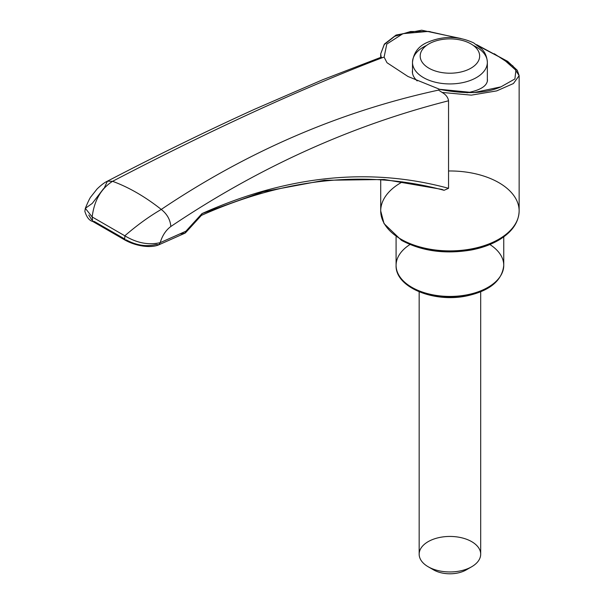 <?xml version="1.0" encoding="UTF-8"?>
<svg xmlns="http://www.w3.org/2000/svg" width="604" height="604" viewBox="0 0 604 604"><rect width="100%" height="100%" fill="white"/><g stroke="black" fill="none" stroke-linecap="round" stroke-linejoin="round"><path stroke-width="0.91" d="M471.679 541.645A30.759 17.758 180 0 1 480.686 554.2A30.759 17.758 180 0 1 471.679 566.756L471.679 566.756A30.759 17.758 180 0 1 428.176 566.756A30.759 17.758 180 0 1 419.161 554.2A30.759 17.758 180 0 1 438.149 537.794A30.759 17.758 180 0 1 471.679 541.645M468.568 568.326A23.073 13.318 180 0 1 466.235 569.897A23.073 13.318 180 0 1 433.612 569.897A23.073 13.318 180 0 1 431.286 568.326M380.784 58.278L381.154 57.244L380.709 53.877L384.287 44.545L394.661 36.331L410.599 31.514L430.101 31.574M494.261 53.733L512.834 65.866L519.138 75.659L513.415 83.533L496.692 90.894L471.331 95.138L442.105 92.435C445.835 94.541 447.987 97.327 448.546 100.785L448.546 188.312L444.091 190.298L441.962 189.399L384.378 179.501L324.348 180.286L263.231 191.687L201.985 213.62M448.546 100.785C351.128 125.549 258.557 167.459 170.826 226.508C165.851 230.222 162.31 235.598 160.211 242.642L185.889 231.219L201.985 213.589C287.474 175.319 369.656 166.893 448.546 188.312M200.158 215.575L201.577 215.198L201.985 213.589M457.772 37.992L428.462 31.408L402.981 33.658L386.786 44.084L384.114 57.108L382.408 57.682L381.154 57.244M442.105 92.435L438.557 90.102L439.025 89.241L473.672 92.639L500.935 86.855L514.895 78.958L515.922 70.245L503.162 58.988L478.504 46.002M412.494 70.147L412.366 71.642C412.396 74.805 413.997 77.901 417.168 80.928M466.975 92.805C480.142 90.298 486.975 86.115 487.481 80.257L487.353 79.011M384.114 57.108L386.99 62.718L407.979 76.489L440.414 89.611M185.889 231.219L185.02 233.159L179.977 233.869L160.483 242.521M103.662 188.546L92.261 203.405L85.33 208.327L92.155 216.942L124.824 235.802C136.844 243.034 148.637 245.315 160.211 242.642L158.814 244.816L156.247 244.431C146.515 246.945 136.481 245.435 126.16 239.879L124.726 239.916C135.56 246.085 150.585 248.425 158.807 244.824L185.02 233.159M170.826 226.508C170.305 219.765 167.112 214.073 161.26 209.429C149.165 216.451 137.017 225.239 124.824 235.802L124.726 239.916L92.714 221.434L94.367 221.525L124.099 238.633M91.672 219.743L88.773 215.032M382.408 57.682L381.781 57.909C300.641 88.909 210.902 130.041 112.57 181.321C101.019 188.652 94.216 200.528 92.163 216.942L92.722 221.434C89.309 220.611 86.689 217.259 84.862 211.362L85.33 208.327C88.139 201.532 90.049 197.629 91.045 196.61L97.101 188.954C101.178 185.02 104.62 182.431 107.437 181.17L104.379 187.738M381.079 57.252L322.513 79.826L254.601 109.248C207.361 130.698 158.308 154.669 107.437 181.17L112.57 181.321A189.701 109.52 -120 0 1 161.26 209.429C247.723 151.302 339.909 111.581 437.802 90.26L438.557 90.102M487.066 287.851A51.272 29.604 180 0 1 412.789 287.851M402.453 181.857A69.211 39.962 0 0 0 380.709 210.932A69.211 39.962 0 0 0 400.981 239.192A69.211 39.962 0 0 0 476.413 247.851A69.211 39.962 0 0 0 519.138 210.932A69.211 39.962 0 0 0 448.546 170.977M401.902 239.713A66.651 38.482 0 0 0 402.793 240.233A66.651 38.482 0 0 0 497.945 239.713M489.874 244.522A53.831 31.083 180 0 1 503.759 265.352A53.831 31.083 180 0 1 470.524 294.065A53.831 31.083 180 0 1 411.86 287.33A53.831 31.083 180 0 1 396.088 265.352A53.831 31.083 180 0 1 409.973 244.522M426.492 45.474A37.425 21.608 0 0 0 412.494 62.325A37.425 21.608 0 0 0 423.457 77.599A37.425 21.608 0 0 0 464.25 82.287A37.425 21.608 0 0 0 487.353 62.325A37.425 21.608 0 0 0 476.39 47.044A37.425 21.608 0 0 0 473.355 45.474M428.9 68.184A29.739 17.169 0 0 0 478.647 60.491A29.739 17.169 0 0 0 442.226 39.464A29.739 17.169 0 0 0 428.9 68.184M466.235 569.897L471.679 566.756M433.612 569.897L428.176 566.756M461.003 38.528L421.66 30.2L396.088 35.047L384.363 44.092L380.709 53.877L380.709 57.38M380.709 179.758L380.709 210.932L384.038 223.608L401.517 240.362C421.773 251.196 445.057 254.397 471.369 249.981C482.392 247.851 491.935 244.31 499.999 239.365C512.411 231.574 518.791 222.098 519.138 210.932L519.138 75.659L517.288 70.313L507.647 61.351L476.669 44.688M396.088 236.844L396.088 265.352C395.144 287.262 433.823 302.906 466.53 295.968C489.738 290.909 502.151 280.709 503.759 265.352L503.759 236.844M444.091 190.298C366.568 169.452 285.594 177.848 201.177 215.492M500.935 86.855C485.616 93.605 464.974 94.398 439.025 89.241M487.353 81.487L487.353 62.325C486.816 53.892 482.702 50.034 481.969 49.196L473.611 42.869C458.028 35.666 442.196 35.689 426.092 42.944C417.983 46.833 413.446 53.295 412.494 62.325L412.494 73.16M419.161 291.815L419.161 554.2M480.686 291.815L480.686 554.2M185.466 232.842L201.577 215.198"/></g></svg>
